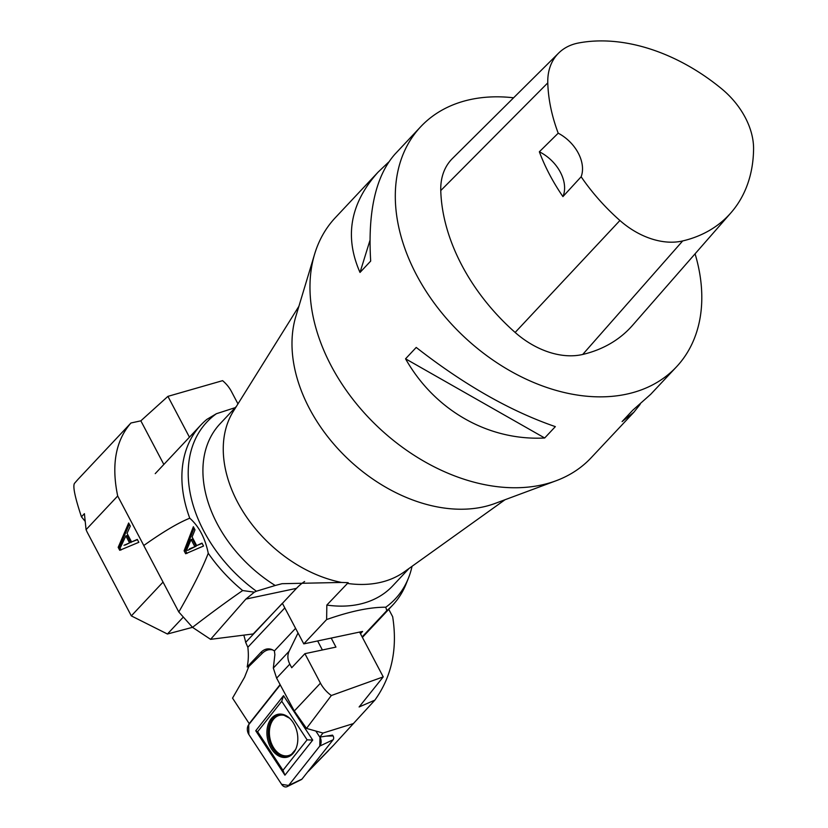 <?xml version="1.0" encoding="UTF-8"?>
<svg xmlns="http://www.w3.org/2000/svg" width="828" height="828" viewBox="0 0 828 828"><rect width="100%" height="100%" fill="white"/><g stroke="black" fill="none" stroke-linecap="round" stroke-linejoin="round"><path stroke-width="1.24" d="M237.967 403.888L231.395 391.427A26.31 18.506 -136.8 0 0 222.587 380.663L167.918 396.364L189.446 437.194M131.59 541.957L137.313 539.411L138.835 542.309L119.729 550.299L118.176 547.349L128.661 522.996L130.296 526.111L127.046 533.335L131.59 541.957L137.438 539.659M77.873 479.495L130.948 422.994C115.651 440.568 111.231 464.901 117.69 495.993L86.071 529.661L87.106 532.021L131.321 615.887L163.044 582.094M117.69 495.993L143.793 545.507M77.884 479.484L74.427 483.428C72.719 486.533 75.058 497.659 81.454 516.817L84.829 520.947M86.071 529.661L84.404 513.67L81.454 516.817M130.948 422.994L140.843 420.831L167.918 396.364M163.84 464.467L140.843 420.831M183.185 617.222L167.422 634.01L192.51 627.334L210.591 639.34L253.202 633.948L282.41 603.364L303.783 643.884L362.602 631.433L360.47 633.71M167.422 634.01L131.321 615.887M123.993 545.29L129.561 542.889L125.307 545.01M129.561 542.889L125.877 535.892L127.201 535.612L130.886 542.609M125.877 535.892L120.557 547.215M118.176 547.349L119.491 547.07L121.043 550.02M129.313 524.259L119.491 547.07M243.784 635.138A43.667 27.873 78 0 1 245.678 642.373L247.841 647.279A43.667 27.873 78 0 1 247.168 666.964L248.793 666.561L244.57 677.232L232.544 698.118L249.373 723.889M280.102 684.621L249.011 723.879M333.135 739.746L301.972 779.107A2.753 1.904 -101.1 0 1 301.433 779.552L287.223 786.6A7.017 4.854 78.9 0 0 288.599 785.461L319.763 746.1L333.135 739.746A2.753 1.904 -101.1 0 0 333.063 735.916L332.546 735.129L319.805 737.086L315.913 731.176M319.805 737.086L322.992 733.049L306.505 728.423L294.302 711.004L276.624 678.153L273.333 668.061L274.875 654.71L274.41 650.891L271.791 649.473C267.796 648.107 264.163 649.09 260.872 652.423L247.168 666.964M272.857 649.939C269.079 649.08 265.653 650.115 262.548 653.044L260.872 652.423M248.793 666.561L262.548 653.044M388.756 609.304L392.669 616.725C397.709 648.769 391.779 676.569 374.867 700.136L333.353 745.448L307.881 771.634M308.13 771.561L328.509 750.603M353.525 723.548L322.992 733.049M245.678 642.373L282.265 603.384M322.382 649.97L317.631 640.955M298.028 632.985L289.107 651.253C287.275 655.259 287.513 659.543 289.81 664.108L276.624 678.153M331.2 638.077L335.951 647.103L304.911 653.675L291.715 667.73L289.81 664.108M304.911 653.675L320.457 683.152A26.31 18.506 -136.8 0 0 331.335 695.52L306.505 728.423M374.867 700.136L359.114 706.967L383.229 676.88L331.335 695.52M383.229 676.88L359.6 632.064M295.586 628.338L274.41 650.891M291.704 754.091A20.617 14.252 78.9 0 1 291.663 754.122A20.617 14.252 78.9 0 1 272.671 746.069A20.617 14.252 78.9 0 1 273.385 719.46A20.617 14.252 78.9 0 1 284.066 715.299A20.617 14.252 78.9 0 1 284.118 715.309M283.518 695.675L255.738 730.762L284.925 775.174L312.715 740.087L283.518 695.675L281.748 701.264L257.622 731.745L282.969 770.309L307.105 739.839L281.748 701.264M287.223 786.6A7.017 4.854 78.9 0 1 281.603 784.313L248.866 734.508A7.017 4.854 78.9 0 1 248.69 724.748L279.854 685.387A7.017 4.854 78.9 0 1 280.268 684.932L248.69 724.748L248.866 734.508L281.603 784.313L288.599 785.461L319.763 746.1L320.012 737.055A7.017 4.854 78.9 0 1 319.763 746.1M271.16 718.756A21.921 15.152 -101.1 0 0 272.878 750.882A21.921 15.152 -101.1 0 0 295.451 749.816A21.921 15.152 -101.1 0 0 289.2 717.866A21.921 15.152 -101.1 0 0 271.16 718.756M312.715 740.087L307.105 739.839M284.925 775.174L282.969 770.309M255.738 730.762L257.622 731.745M196.66 545.6L202.001 543.127L203.533 546.025L185.658 553.735L184.106 550.796L193.359 526.722L194.994 529.827L192.117 536.968L196.66 545.6L202.136 543.375M189.767 518.204C198.979 526.391 205.147 538.076 208.252 553.259C202.353 568.515 192.541 588.097 178.807 611.995L143.761 545.528C162.919 531.918 178.258 522.81 189.767 518.204A131.559 92.539 43.2 0 1 200.904 424.981A131.559 92.539 43.2 0 1 206.865 419.382L216.408 413.71L235.224 407.645M362.146 636.898L386.79 610.65L385.776 607.224C370.085 607.1 350.368 611.209 326.625 619.551L326.832 605.071A118.404 83.286 43.2 0 0 392.679 585.903L409.073 568.443M385.776 607.224A129.209 90.883 43.2 0 0 408.421 578.161A129.209 90.883 43.2 0 0 412.044 566.311M303.783 643.884L326.625 619.551M298.908 306.267L233.32 411.33A118.404 83.286 43.2 0 0 243.422 512.242A118.404 83.286 43.2 0 0 341.581 582.446L348.195 582.664L326.832 605.071M304.621 581.494A87.706 55.983 -102 0 0 296.486 588.356L282.41 603.364M216.408 413.71A129.209 90.883 43.2 0 0 256.39 591.223L275.217 585.489A118.404 83.286 43.2 0 1 220.02 423.832L236.415 406.372M386.79 610.65A131.559 92.539 43.2 0 0 392.751 605.051A131.559 92.539 43.2 0 0 406.113 583.937L408.421 578.161M208.252 553.259A131.559 92.539 43.2 0 0 242.676 590.55C227.948 600.693 211.233 612.948 192.51 627.334L178.807 611.995M256.39 591.223L254.372 592.165L242.676 590.55M347.18 583.398A118.404 83.286 43.2 0 0 379.141 582.674A118.404 83.286 43.2 0 0 404.323 571.837L505.018 499.739M341.581 582.446L282.037 583.699L275.217 585.489M388.674 162.071L378.096 172.131L335.319 217.692A175.412 123.382 43.2 0 0 314.63 254.092L295.834 316.451A144.714 101.792 43.2 0 0 342.585 453.651A144.714 101.792 43.2 0 0 482.527 507.057A144.714 101.792 43.2 0 0 495.051 503.445L556.105 480.747A175.412 123.382 43.2 0 0 591.12 457.791L633.886 412.22L640.158 404.323M314.63 254.092A175.412 123.382 43.2 0 0 371.306 420.386A175.412 123.382 43.2 0 0 540.922 485.125A175.412 123.382 43.2 0 0 556.105 480.747M254.372 592.165L245.885 599.079L210.591 639.34M189.55 548.819L196.132 546.169L187.718 550.361L190.916 548.488M194.766 546.49L191.082 539.504L192.448 539.173L196.132 546.169M191.082 539.504L186.352 550.682M184.106 550.796L185.462 550.465L187.014 553.414M194.073 528.078L185.462 550.465M539.349 151.793L558.207 133.184A170.123 119.667 -136.8 0 1 547.784 82.883A69.262 48.717 -136.8 0 1 558.621 53.106A69.262 48.717 -136.8 0 1 578.565 42.984A170.123 119.667 -136.8 0 1 721.571 88.731A69.262 48.717 -136.8 0 1 753.573 149.071A170.123 119.667 -136.8 0 1 730.979 212.755A170.123 119.667 -136.8 0 1 682.686 240.938A69.262 48.717 -136.8 0 1 619.913 220.496A170.123 119.667 -136.8 0 1 581.142 176.768L562.926 196.598A35.086 24.674 43.2 0 0 539.349 151.793A171.044 120.319 43.2 0 0 562.926 196.598M730.979 212.755L632.499 325.394A175.412 123.382 -136.8 0 1 582.715 354.456A74.551 52.433 -136.8 0 1 515.14 332.452A175.412 123.382 -136.8 0 1 440.765 190.564A74.551 52.433 -136.8 0 1 452.43 158.51L558.621 53.106M558.207 133.184A35.086 24.674 -136.8 0 1 581.142 176.768M695.075 253.823A175.412 123.382 -136.8 0 1 676.445 366.876A175.412 123.382 -136.8 0 1 464.104 336.799A175.412 123.382 -136.8 0 1 420.655 126.787A175.412 123.382 -136.8 0 1 470.842 99.453A175.412 123.382 -136.8 0 1 513.598 97.797M405.554 358.803C434.669 410.367 488.448 440.972 544.679 437.991L555.34 426.627C510.638 411.278 464.26 384.885 416.215 347.439L405.554 358.803L544.679 437.991M676.445 366.876L650.746 394.263L632.747 410.233L622.087 421.597L633.886 412.22M378.096 172.131C350.213 203.16 344.189 236.601 360.014 272.443L370.685 261.079C367.653 211.606 375.736 175.96 394.946 154.174L420.655 126.787M360.014 272.443L369.95 240.43M294.302 711.004L320.457 683.152M273.333 668.061L289.107 651.253M284.811 607.907L247.841 647.279M325.973 736.144L333.063 735.916M288.599 785.461L301.972 779.107M291.632 754.142L295.617 749.475A21.135 14.614 78.9 0 1 273.892 750.033A21.135 14.614 78.9 0 1 272.36 719.211A21.135 14.614 78.9 0 1 289.469 718.114L284.025 715.288M245.885 599.079L296.486 588.356M682.686 240.938L582.715 354.456M619.913 220.496L515.14 332.452M547.784 82.883L440.765 190.564M362.405 637.384L392.751 605.051M155.229 473.637L200.904 424.981"/></g></svg>
